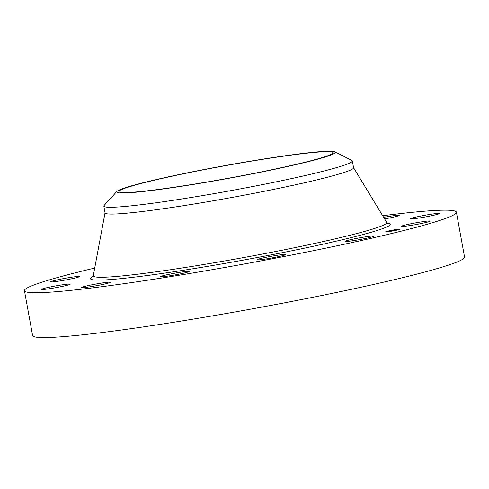 <?xml version="1.0" encoding="UTF-8"?>
<svg xmlns="http://www.w3.org/2000/svg" width="489" height="489" viewBox="0 0 489 489"><rect width="100%" height="100%" fill="white"/><g stroke="black" fill="none" stroke-linecap="round" stroke-linejoin="round"><path stroke-width="0.73" d="M356.823 238.357A14.633 0.868 169.7 0 1 373.932 236.114A14.633 0.868 169.7 0 1 362.251 239.109A14.633 0.868 169.7 0 1 345.136 241.346A14.633 0.868 169.7 0 1 356.823 238.357M382.667 215.741A219.512 13.02 169.7 0 1 452.539 210.551A219.512 13.02 169.7 0 1 456.402 212.202L464.55 257.049A219.512 13.02 169.7 0 1 270.191 305.546A219.512 13.02 169.7 0 1 36.461 337.202A219.512 13.02 169.7 0 1 32.598 335.546L24.45 290.704A219.512 13.02 169.7 0 1 94.713 268.07M456.402 212.202A219.512 13.02 169.7 0 1 262.043 260.704A219.512 13.02 169.7 0 1 28.313 292.355A219.512 13.02 169.7 0 1 24.45 290.704M334.934 151.798L351.866 160.453A126.29 7.488 169.7 0 1 352.343 160.954L353.571 167.745A126.29 7.488 169.7 0 1 241.749 195.649A126.29 7.488 169.7 0 1 107.28 213.858A126.29 7.488 169.7 0 1 105.062 212.904L103.827 206.12A126.29 7.488 169.7 0 1 104.096 205.478L116.895 191.425A111.137 6.589 169.7 0 1 266.676 158.534A111.137 6.589 169.7 0 1 334.934 151.798A111.137 6.589 169.7 0 1 185.337 185.698A111.137 6.589 169.7 0 1 116.895 191.425M352.343 160.954A126.29 7.488 169.7 0 1 181.865 198.968A126.29 7.488 169.7 0 1 106.046 207.067A126.29 7.488 169.7 0 1 103.827 206.12M120.844 192.397A108.833 6.455 169.7 0 1 118.925 191.572A108.833 6.455 169.7 0 1 215.288 167.525A108.833 6.455 169.7 0 1 331.175 151.834A108.833 6.455 169.7 0 1 333.088 152.654A108.833 6.455 169.7 0 1 236.725 176.7A108.833 6.455 169.7 0 1 120.844 192.397M185.814 271.505A14.633 0.868 169.7 0 1 189.322 271.438A14.633 0.868 169.7 0 1 180.025 273.956A14.633 0.868 169.7 0 1 164.035 276.603A14.633 0.868 169.7 0 1 160.526 276.67A14.633 0.868 169.7 0 1 169.824 274.152A14.633 0.868 169.7 0 1 185.814 271.505M110.159 282.171A14.633 0.868 169.7 0 1 110.422 282.281A14.633 0.868 169.7 0 1 97.464 285.515A14.633 0.868 169.7 0 1 81.883 287.624A14.633 0.868 169.7 0 1 81.626 287.514A14.633 0.868 169.7 0 1 94.579 284.28A14.633 0.868 169.7 0 1 110.159 282.171M383.639 217.348A14.633 0.868 169.7 0 1 398.969 215.282A14.633 0.868 169.7 0 1 399.226 215.392A14.633 0.868 169.7 0 1 384.599 218.931M69.414 284.604A14.633 0.868 169.7 0 1 53.497 288.07A14.633 0.868 169.7 0 1 41.412 289.396A14.633 0.868 169.7 0 1 42.207 288.95A14.633 0.868 169.7 0 1 58.13 285.49A14.633 0.868 169.7 0 1 70.208 284.158A14.633 0.868 169.7 0 1 69.414 284.604M411.432 218.302A14.633 0.868 169.7 0 1 427.355 214.842A14.633 0.868 169.7 0 1 439.434 213.516A14.633 0.868 169.7 0 1 438.639 213.956A14.633 0.868 169.7 0 1 422.722 217.422A14.633 0.868 169.7 0 1 410.638 218.748A14.633 0.868 169.7 0 1 411.432 218.302M74.493 278.155A14.633 0.868 169.7 0 1 59.157 281.071A14.633 0.868 169.7 0 1 50.673 281.811A14.633 0.868 169.7 0 1 55.648 280.234A14.633 0.868 169.7 0 1 70.984 277.318A14.633 0.868 169.7 0 1 79.469 276.578A14.633 0.868 169.7 0 1 74.493 278.155M406.359 224.751A14.633 0.868 169.7 0 1 421.695 221.841A14.633 0.868 169.7 0 1 430.179 221.095A14.633 0.868 169.7 0 1 425.204 222.678A14.633 0.868 169.7 0 1 409.868 225.588A14.633 0.868 169.7 0 1 401.383 226.334A14.633 0.868 169.7 0 1 406.359 224.751M276.096 255.472A14.633 0.868 169.7 0 1 285.778 254.543A14.633 0.868 169.7 0 1 266.658 258.846A14.633 0.868 169.7 0 1 256.976 259.775A14.633 0.868 169.7 0 1 276.096 255.472M396.989 229.402A7.243 0.428 169.7 0 1 399.978 229.213A7.243 0.428 169.7 0 1 396.151 230.301A7.243 0.428 169.7 0 1 388.712 231.615A7.243 0.428 169.7 0 1 385.723 231.804A7.243 0.428 169.7 0 1 389.556 230.722A7.243 0.428 169.7 0 1 396.989 229.402M396.114 229.641A5.709 0.336 169.7 0 1 398.468 229.488A5.709 0.336 169.7 0 1 395.448 230.343A5.709 0.336 169.7 0 1 389.592 231.383A5.709 0.336 169.7 0 1 387.239 231.529A5.709 0.336 169.7 0 1 390.253 230.674A5.709 0.336 169.7 0 1 396.114 229.641L396.982 229.445L396.121 229.598M391.139 230.747L392.838 230.71L388.975 231.321L394.091 230.405L391.114 230.747M393.162 230.203L395.338 230.038L393.144 230.27M393.486 230.148L393.902 230.123L393.492 230.166M394.892 230.019L393.712 230.185L394.892 230.019M393.871 230.252L395.827 229.94L393.871 230.258M387.918 231.156L387.233 231.303L387.918 231.156M392.05 230.246L391.365 230.392L392.05 230.246M398.291 229.732L397.606 229.873L398.291 229.732M399.385 229.243L398.706 229.384L399.385 229.243M388.902 231.566L389.586 231.419L388.902 231.566M386.316 231.78L387.001 231.633L386.316 231.78M393.657 230.771L394.336 230.625L393.657 230.771M353.559 167.66L386.683 222.373A149.139 8.845 169.7 0 1 256.358 255.209A149.139 8.845 169.7 0 1 95.911 277.018A149.139 8.845 169.7 0 1 93.289 275.692L92.714 276.89M387.19 222.99A152.421 9.04 169.7 0 1 387.71 223.051A152.421 9.04 169.7 0 1 268.705 255.356A152.421 9.04 169.7 0 1 93.142 279.855A152.421 9.04 169.7 0 1 93.472 276.23M386.683 222.373L387.643 223.296M105.043 212.825L93.289 275.692"/></g></svg>
